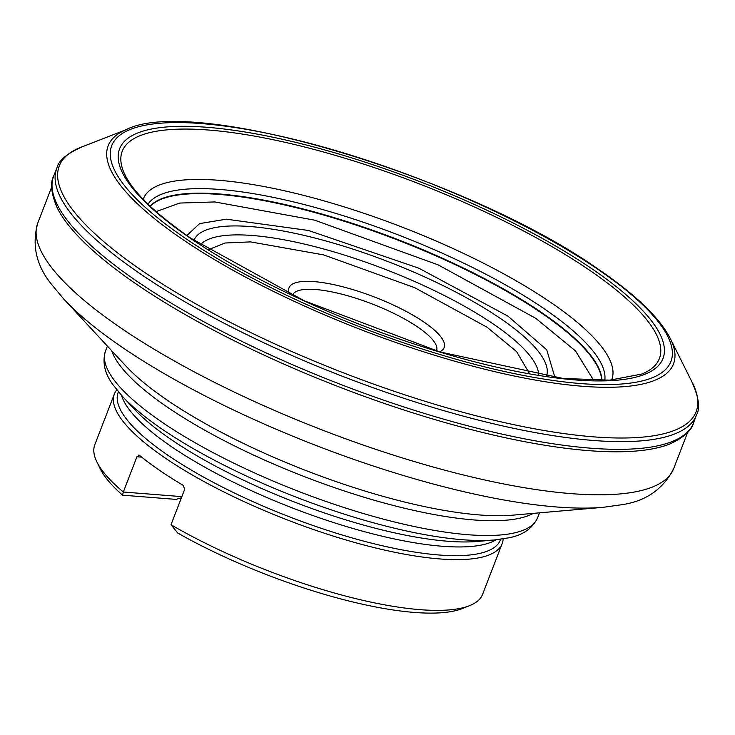 <?xml version="1.0" encoding="UTF-8"?>
<svg xmlns="http://www.w3.org/2000/svg" width="735" height="735" viewBox="0 0 735 735"><rect width="100%" height="100%" fill="white"/><g stroke="black" fill="none" stroke-linecap="round" stroke-linejoin="round"><path stroke-width="1.1" d="M593.724 380.454L575.505 350.917L535.806 318.347L438.161 264.876L314.672 220.169L214.804 201.941L179.68 203.062L156.16 211.616M186.874 235.485L199.626 223.605L226.352 219.186L308.516 230.487L418.913 268.22L507.968 316.151L546.739 349.814L554.934 377.505M529.485 373.628L516.595 351.615L486.956 327.158L414.742 287.688L323.602 254.889L250.534 241.888L225.011 243.009L208.336 249.707M118.408 391.801L118.188 392.38A204.854 54.454 21.1 0 0 167.442 454.937A204.854 54.454 21.1 0 0 369.549 542.641A204.854 54.454 21.1 0 0 500.425 539.876L500.645 539.288M116.801 389.844A207.821 55.244 21.1 0 0 114.384 393.978A207.821 55.244 21.1 0 0 164.355 457.446A207.821 55.244 21.1 0 0 369.393 546.417A207.821 55.244 21.1 0 0 502.161 543.615A207.821 55.244 21.1 0 0 503.153 538.92M114.384 393.978L94.815 444.712A207.821 55.244 21.1 0 0 96.845 461.828A207.821 55.244 21.1 0 0 123.324 492.018L136.93 456.757L139.475 455.342A207.821 55.244 21.1 0 0 159.422 470.253A207.821 55.244 21.1 0 0 183.41 485.477L184.623 489.464L171.016 524.726A207.821 55.244 21.1 0 0 469.582 605.658A207.821 55.244 21.1 0 0 482.583 594.349L502.161 543.615M289.553 293.936A83.129 22.096 -158.9 0 1 332.9 284.463A83.129 22.096 -158.9 0 1 424.159 322.206A83.129 22.096 -158.9 0 1 439.603 351.835M436.507 350.898A77.193 20.516 21.1 0 0 436.544 350.797A77.193 20.516 21.1 0 0 417.985 327.222A77.193 20.516 21.1 0 0 341.83 294.175A77.193 20.516 21.1 0 0 292.521 295.222A77.193 20.516 21.1 0 0 292.475 295.323M138.814 455.066L139.475 455.342M96.845 461.828L100.263 468.82A201.886 53.664 21.1 0 0 122.534 495.179L123.324 492.018L181.857 496.63M171.016 524.726L177.741 533.04A201.886 53.664 21.1 0 0 462.361 608.534L469.582 605.658M181.398 497.806L175.959 499.387L122.534 495.179M63.936 299.228L125.731 365.865A236.027 62.741 21.1 0 0 166.523 399.675A236.027 62.741 21.1 0 0 479.248 514.932A236.027 62.741 21.1 0 0 512.653 515.171L603.187 507.315A328.949 87.447 -158.9 0 1 556.643 506.985A328.949 87.447 -158.9 0 1 120.797 346.341A328.949 87.447 -158.9 0 1 63.936 299.228L52.075 285.033C36.364 266.024 31.596 245.38 37.761 223.109L51.698 186.984M603.187 507.315L621.498 504.761C645.909 501.233 663.31 489.142 673.71 468.498A340.829 90.607 -158.9 0 1 455.957 473.11A340.829 90.607 -158.9 0 1 119.704 327.194A340.829 90.607 -158.9 0 1 37.761 223.109M533.325 513.37A231.571 61.556 -158.9 0 1 166.937 406.85A231.571 61.556 -158.9 0 1 111.619 350.65M494.701 539.949L477.346 541.456A209.31 55.639 21.1 0 1 170.401 439.034A209.31 55.639 21.1 0 1 134.22 409.055L122.377 396.284A227.115 60.38 21.1 0 0 161.636 428.817A227.115 60.38 21.1 0 0 494.701 539.949L509.098 537.772C523.155 534.997 532.673 528.29 537.643 517.642L539.499 512.837M122.377 396.284L113.172 384.993C104.618 373.499 102.082 362.144 105.546 350.907A231.571 61.556 21.1 0 0 161.231 421.633A231.571 61.556 21.1 0 0 389.697 520.775A231.571 61.556 21.1 0 0 537.643 517.642M495.987 539.83A204.854 54.454 -158.9 0 1 354.233 528.842A204.854 54.454 -158.9 0 1 170.814 446.219A204.854 54.454 -158.9 0 1 121.505 395.329M604.758 380.381A245.187 65.176 21.1 0 0 544.819 309.196A245.187 65.176 21.1 0 0 309.325 205.892A245.187 65.176 21.1 0 0 148.038 204.146M150.115 206.122A243.45 64.717 -158.9 0 1 313.395 211.662A243.45 64.717 -158.9 0 1 542.164 312.88A243.45 64.717 -158.9 0 1 601.882 380.445M601.699 380.454A243.45 64.717 21.1 0 0 541.98 313.331A243.45 64.717 21.1 0 0 313.946 212.323A243.45 64.717 21.1 0 0 150.243 206.25M193.948 240.336A188.904 50.219 -158.9 0 1 314.874 238.03A188.904 50.219 -158.9 0 1 500.939 318.825A188.904 50.219 -158.9 0 1 546.427 376.348M538.682 375.172A182.206 48.436 21.1 0 0 493.975 324.484A182.206 48.436 21.1 0 0 322.591 248.687A182.206 48.436 21.1 0 0 200.48 244.672M136.93 456.757L141.671 457.133M693.711 422.506A342.933 91.168 -158.9 0 1 475.159 427.696A342.933 91.168 -158.9 0 1 136.14 280.706A342.933 91.168 -158.9 0 1 53.839 175.601C50.026 182.592 51.055 193.13 56.926 207.206A341.564 90.8 -158.9 0 0 135.92 283.829A341.564 90.8 -158.9 0 0 670.191 443.848C683.991 437.362 691.837 430.251 693.711 422.506L696.532 414.816C700.409 408.155 698.746 396.909 691.534 381.088A341.316 90.736 -158.9 0 1 522.511 426.475A341.316 90.736 -158.9 0 1 141.359 270.177A341.316 90.736 -158.9 0 1 83.275 146.375L125.832 129.81A302.985 80.547 21.1 0 0 181.012 238.305A302.985 80.547 21.1 0 0 515.06 376.173A302.985 80.547 21.1 0 0 671.138 340.231C661.059 319.293 637.291 295.975 599.852 270.287C469.527 177.539 193.489 94.245 125.832 129.81M201.776 123.599A299.687 79.665 21.1 0 0 183.778 237.23A299.687 79.665 21.1 0 0 580.852 383.578A299.687 79.665 21.1 0 0 598.86 269.956A299.687 79.665 21.1 0 0 201.776 123.599M696.532 414.816A342.795 91.131 -158.9 0 1 478.062 419.997A342.795 91.131 -158.9 0 1 139.191 273.071A342.795 91.131 -158.9 0 1 56.917 168.003C58.515 160.469 67.298 153.257 83.275 146.375M207.114 127.302A291.244 77.423 21.1 0 0 189.621 237.717A291.244 77.423 21.1 0 0 575.496 379.94A291.244 77.423 21.1 0 0 592.989 269.524A291.244 77.423 21.1 0 0 207.114 127.302M590.168 270.627A287.881 76.532 21.1 0 0 271.72 139.42A287.881 76.532 21.1 0 0 124.867 174.627C133.577 192.552 155.489 213.701 190.613 238.066L304.363 300.845L439.98 351.955L563.185 378.47L609.848 380.151L641.747 374.069A287.881 76.532 21.1 0 0 590.168 270.627M611.575 380.041A251.021 66.729 21.1 0 0 551.425 302.875A251.021 66.729 21.1 0 0 302.857 195.179A251.021 66.729 21.1 0 0 143.206 199.314M673.71 468.498L687.648 432.382M105.546 350.907L107.402 346.102M53.839 175.601L56.917 168.003M691.534 381.088L671.138 340.231"/></g></svg>
